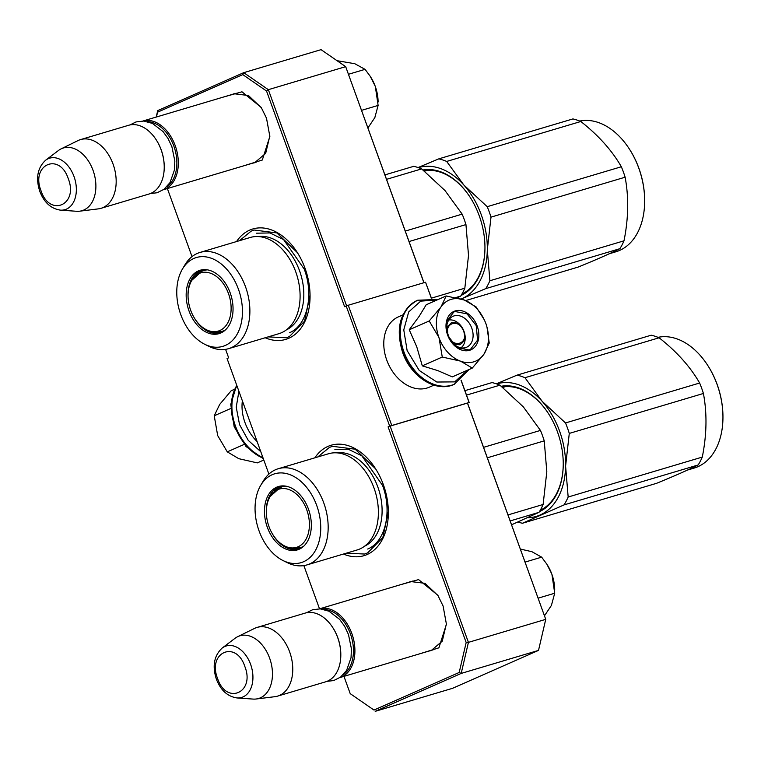 <?xml version="1.0" encoding="UTF-8"?>
<svg xmlns="http://www.w3.org/2000/svg" width="761" height="761" viewBox="0 0 761 761"><rect width="100%" height="100%" fill="white"/><g stroke="black" fill="none" stroke-linecap="round" stroke-linejoin="round"><path stroke-width="1.14" d="M446.422 623.668L442.255 641.181L431.183 650.56L428.995 651.045M269.841 135.858L265.675 153.37L254.602 162.749L252.414 163.234M343.477 554.037A57.617 39.001 -106.6 0 0 388.348 511.934A57.617 39.001 -106.6 0 0 383.354 484.662A57.617 39.001 -106.6 0 0 375.43 468.538A57.617 39.001 -106.6 0 0 314.845 457.827M265.189 337.76A57.617 39.001 -106.6 0 0 310.06 295.668A57.617 39.001 -106.6 0 0 305.066 268.395A57.617 39.001 -106.6 0 0 297.142 252.262A57.617 39.001 -106.6 0 0 236.547 241.56M399.658 584.971L418.569 579.606L437.784 595.216L443.092 606.013L446.431 624.267L438.878 647.839L420.11 653.689M223.068 97.161L241.988 91.796L261.204 107.406L266.502 118.202L269.851 136.457L262.298 160.029L243.53 165.879M343.962 676.367L350.212 693.642L373.974 710.051L459.187 672.477L466.17 642.512L388.091 426.845L389.689 426.141L346.188 305.989L344.6 306.693L266.531 91.016L242.769 74.607L157.556 112.19L156.433 117.004M167.372 188.557L192.019 256.619M225.579 349.337L228.652 357.822L227.054 358.526L268.89 474.084M303.867 565.604L319.515 608.829A35.853 24.266 73.4 0 1 351.801 633.428A35.853 24.266 -106.6 0 1 339.986 677.547L433.294 649.77M373.974 710.051L350.212 693.642M461.09 380.129L469.176 402.474L467.454 403.073L545.742 619.349L538.512 650.398L452.51 688.334L375.183 711.345L461.195 673.418L459.187 672.477M466.17 642.512L468.424 642.37L390.136 426.093L388.091 426.845M538.512 650.398L461.195 673.418L468.424 642.37L545.742 619.349L467.577 403.178M469.176 402.474L389.689 426.141M467.454 403.073L390.136 426.093M391.725 425.389L348.234 305.247L425.551 282.226L431.392 298.084M346.188 305.989L348.234 305.247M346.597 305.836L268.348 89.674L266.531 91.016M242.769 74.607L243.729 72.666L321.047 49.655L345.675 66.654L268.348 89.674L243.729 72.666L157.717 110.602L157.556 112.19M157.717 110.602L156.214 117.07M231.943 94.526L234.055 93.736L248.438 95.525L261.499 107.881M408.524 582.336L410.636 581.547L425.028 583.335L438.089 595.692M423.887 282.721L345.675 66.654L423.972 282.692M425.551 282.226L431.287 298.084M461.014 380.186L469.042 402.379M317.775 456.952L329.418 447.43L332.471 446.307L355.149 449.199L375.639 468.871M388.338 511.468L382.85 537.494L367.601 552.914L364.548 554.037L346.417 553.161M239.487 240.685L251.13 231.154L254.184 230.031L276.861 232.933L297.351 252.604M310.05 295.201L304.562 321.228L289.313 336.647L286.26 337.77L268.129 336.885M236.233 93.242L142.935 121.018A35.853 24.266 73.4 0 1 175.211 145.627A35.853 24.266 -106.6 0 1 163.406 189.736M147.406 121.627A34.825 23.572 73.4 0 1 173.85 146.122A34.825 23.572 -106.6 0 1 166.802 186.787M156.186 139.786L156.414 140.138A34.825 23.572 73.4 0 1 161.208 149.879A34.825 23.572 -106.6 0 1 164.224 166.364L164.233 166.783A35.853 24.266 -106.6 0 0 161.123 149.822A35.853 24.266 73.4 0 0 156.186 139.786A35.853 24.266 73.4 0 0 128.59 125.289L80.542 139.596A35.853 24.266 73.4 0 1 113.066 164.119A35.853 24.266 -106.6 0 1 101.004 208.314A35.853 24.266 -106.6 0 1 98.312 208.875L79.582 211.197A32.704 22.136 -106.6 0 0 93.051 170.369A32.704 22.136 73.4 0 0 61.032 148.899L77.983 140.595A35.853 24.266 73.4 0 1 80.542 139.596M101.004 208.314L149.051 194.007A35.853 24.266 -106.6 0 0 164.233 166.783M45.593 160.248C37.489 167.839 35.558 178.226 39.81 191.392C44.09 202.474 50.977 208.723 60.452 210.141A26.863 18.178 -106.6 0 0 74.026 176.552A26.863 18.178 -106.6 0 0 45.593 160.248L58.435 150.516A32.704 22.136 73.4 0 1 61.032 148.899M60.452 210.141L76.519 211.273A32.704 22.136 -106.6 0 0 79.582 211.197M323.986 609.437A34.825 23.572 73.4 0 1 350.44 633.923A34.825 23.572 -106.6 0 1 343.382 674.598M332.776 627.587L333.004 627.939A34.825 23.572 73.4 0 1 337.789 637.689A34.825 23.572 -106.6 0 1 340.814 654.175L340.814 654.593A35.853 24.266 -106.6 0 0 337.703 637.623A35.853 24.266 73.4 0 0 332.776 627.587A35.853 24.266 73.4 0 0 305.18 613.1L257.123 627.406A35.853 24.266 73.4 0 1 289.656 651.93A35.853 24.266 -106.6 0 1 277.584 696.125A35.853 24.266 -106.6 0 1 274.892 696.686L256.162 698.998A32.704 22.136 -106.6 0 0 269.632 658.17A32.704 22.136 73.4 0 0 237.622 636.71L254.564 628.405A35.853 24.266 73.4 0 1 257.123 627.406M277.584 696.125L325.641 681.818A35.853 24.266 -106.6 0 0 340.814 654.593M222.183 648.049C214.069 655.649 212.138 666.027 216.39 679.202C220.68 690.275 227.558 696.534 237.032 697.951A26.863 18.178 -106.6 0 0 250.607 664.353A26.863 18.178 -106.6 0 0 222.183 648.049L235.016 638.317A32.704 22.136 73.4 0 1 237.622 636.71M237.032 697.951L253.109 699.083A32.704 22.136 -106.6 0 0 256.162 698.998M337.028 60.69L354.797 63.724L365.071 69.346L370.274 76.376L375.087 85.926A33.284 22.535 -106.6 0 0 370.75 77.146M375.087 85.926L375.363 86.687A33.284 22.535 -106.6 0 1 378.112 102.022M367.934 127.905L374.821 117.632A33.284 22.535 -106.6 0 0 374.926 117.413M374.821 117.632L378.122 105.418L375.363 86.687M361.58 110.345L378.122 105.418M348.519 74.274L365.071 69.346M520.391 549.062L531.958 551.715L541.651 557.157L546.855 564.186L551.677 573.737A33.284 22.535 -106.6 0 0 547.34 564.957M551.677 573.737L551.953 574.488A33.284 22.535 -106.6 0 1 554.702 589.823M544.524 615.716L551.402 605.442A33.284 22.535 -106.6 0 0 551.516 605.223M551.402 605.442L554.712 593.228L551.953 574.488M538.16 598.156L554.712 593.228M525.109 562.084L541.651 557.157M448.467 335.677C452.7 348.842 468.824 344.039 463.639 331.159C459.397 318.003 443.283 322.797 448.467 335.677M460.976 347.815A15.363 11.272 66.2 0 0 464.029 331.454A15.363 11.272 -113.8 0 0 448.743 320.067M446.64 327.867L451.416 322.645C456.705 321.798 460.805 324.652 463.725 331.225C465.665 338.084 464.229 342.593 459.416 344.752L453.803 344.115M460.167 344.476L459.416 344.752M238.916 391.287L236.233 407.173L239.534 424.581L248.248 440.372L260.795 451.73M263.801 460.025L257.294 462.897L238.773 458.674L227.282 451.853L217.694 435.606L214.221 415.782L219.682 404.424L231.182 390.754L234.398 389.337M230.678 408.533L214.221 415.782M244.176 444.405L227.282 451.853M473.732 361.846A33.284 24.419 66.2 0 0 483.958 354.169L472.277 368.086L460.786 361.275A33.284 24.419 66.2 0 0 473.732 361.846M446.165 295.953L464.372 300.053A33.284 24.419 66.2 0 0 441.066 306.788L446.165 295.953L426.198 304.761L419.13 316.386L409.237 329.779L416.743 346.769L422.298 365.851L438.022 370.693L452.31 376.895L472.277 368.086M465.618 347.596A16.904 12.395 -113.8 0 1 448.229 336.01A16.904 12.395 -113.8 0 1 453.052 316.272A16.904 12.395 -113.8 0 1 454.136 315.872A16.904 12.395 -113.8 0 1 471.516 327.449A16.904 12.395 -113.8 0 1 466.693 347.197A16.904 12.395 -113.8 0 1 465.618 347.596M467.787 370.074L454.688 381.879L436.795 382.032L419.263 370.483L407.125 350.564L403.768 329.865L408.695 311.943L420.7 301.128L436.909 300.034M469.556 350.317A20.994 15.401 -113.8 0 1 447.611 335.021A20.994 15.401 -113.8 0 1 455.287 310.907A20.994 15.401 -113.8 0 1 477.233 326.203A20.994 15.401 -113.8 0 1 469.556 350.317M484.424 320.01L476.177 306.997L464.372 300.053C474.16 304.048 481.342 311.905 485.908 323.615C489.884 335.496 489.237 345.684 483.958 354.169L489.237 343.068L486.954 326.897M441.066 306.788L440.714 307.32A33.284 24.419 -113.8 0 0 438.802 337.218L439.078 337.979A33.284 24.419 -113.8 0 0 460.158 361.037L460.786 361.275M460.158 361.037L442.265 357.042L439.078 337.979M422.298 365.851L442.265 357.042M438.802 337.218L429.214 320.98L440.714 307.32M409.237 329.779L429.214 320.98M469.061 349.974L457.161 347.625L447.991 335.934L446.631 321.38L453.841 312.01L455.145 311.525L467.054 313.874L476.215 325.565L477.575 340.119L470.374 349.489L469.061 349.974M433.922 385.152L429.347 387.178A38.411 28.167 -113.8 0 1 426.892 388.072A38.411 28.167 -113.8 0 1 386.75 360.096A38.411 28.167 -113.8 0 1 398.345 316.89L402.93 314.864M242.369 400.809A38.411 28.167 66.2 0 0 244.994 422.612A38.411 28.167 66.2 0 0 257.123 441.58M306.921 564.919A50.188 33.969 73.4 0 0 323.815 503.05A50.188 33.969 -106.6 0 0 278.279 468.719L328.495 453.765A50.188 33.969 -106.6 0 1 374.041 488.096A50.188 33.969 73.4 0 1 357.137 549.965L306.921 564.919A50.188 33.969 73.4 0 1 287.449 562.731L283.149 560.61A46.345 31.372 -106.6 0 0 314.854 551.459A46.345 31.372 -106.6 0 0 316.728 505.504A46.345 31.372 -106.6 0 0 260.728 485.328A46.345 31.372 -106.6 0 0 259.073 530.931A46.345 31.372 -106.6 0 0 283.149 560.61M511.601 524.786L539.007 512.343A76.823 51.995 -106.6 0 0 543.116 504.476L546.807 471.734L544.239 440.866A76.823 51.995 -106.6 0 0 542.469 435.577A76.823 51.995 -106.6 0 0 540.453 430.412L483.568 447.344M539.007 512.343L510.203 520.924M543.116 504.476L508.034 514.921M544.239 440.866L487.354 457.799M540.453 430.412L523.321 406.859L499.929 385.171A76.823 51.995 -106.6 0 0 492.034 382.583L464.895 390.659M499.929 385.171L466.512 395.111M299.701 548.586A32.523 22.012 73.4 0 1 291.358 548.148M302.926 546.883A32.523 22.012 73.4 0 1 298.626 548.957A32.523 22.012 73.4 0 1 272.581 534.155M274.426 491.264A32.523 22.012 73.4 0 1 281.161 486.336M284.804 485.994A32.523 22.012 -106.6 0 0 280.067 486.621A32.523 22.012 -106.6 0 0 266.36 513.247M308.471 509.147A33.065 22.383 -106.6 0 0 284.043 485.927A33.065 22.383 -106.6 0 0 267.33 527.287A33.065 22.383 -106.6 0 0 302.336 547.359A33.065 22.383 -106.6 0 0 308.471 509.147M364.529 546.246A48.98 33.151 73.4 0 0 377.856 487.069A48.98 33.151 -106.6 0 0 336.714 452.843M278.279 468.719A50.188 33.969 -106.6 0 0 263.173 481.199L260.728 485.328M334.888 449.456L348.262 449.209L361.856 455.849L382.517 485.366C392.495 511.497 385.389 542.013 367.696 549.033M496.381 383.82L517.08 375.125L651.207 335.201A76.823 51.995 73.4 0 1 659.102 337.779C676.748 351.63 690.256 366.707 699.635 383.021A76.823 51.995 73.4 0 1 701.652 388.196A76.823 51.995 73.4 0 1 703.411 393.475L569.285 433.409L565.594 466.084A69.137 46.802 -106.6 0 0 559.611 431.164A69.137 46.802 -106.6 0 0 542.146 401.304L565.499 422.954A76.823 51.995 73.4 0 1 567.516 428.12A76.823 51.995 73.4 0 1 569.285 433.409M703.411 393.475C707.169 413.442 706.798 434.655 702.289 457.085A76.823 51.995 73.4 0 1 698.179 464.961C688.429 469.851 674.541 475.977 656.524 483.33L522.398 523.264A76.823 51.995 73.4 0 1 518.041 522.027M565.594 466.084L568.163 497.019A76.823 51.995 73.4 0 1 564.053 504.895L522.398 523.264M565.594 466.208A69.137 46.802 73.4 0 1 540.139 514.988M540.053 515.026A69.137 46.802 73.4 0 1 527.734 517.718M517.08 375.125A76.823 51.995 73.4 0 1 524.976 377.713L542.146 401.304M496.686 383.925A69.137 46.802 73.4 0 1 542.07 401.218M548.605 413.832A64.78 43.853 -106.6 0 0 502.241 387.026M502.45 387.197A64.78 43.853 73.4 0 1 503.088 386.883M540.234 510.298A64.78 43.853 -106.6 0 0 563.245 463.011M539.416 511.677A65.807 44.547 -106.6 0 0 563.245 463.221A65.807 44.547 -106.6 0 0 557.537 432.077A65.807 44.547 -106.6 0 0 548.491 413.651A65.807 44.547 -106.6 0 0 501.271 386.246M659.102 337.779L524.976 377.713M699.635 383.021L565.499 422.954M702.289 457.085L568.163 497.019M698.179 464.961L564.053 504.895M658.027 337.332A67.862 45.936 73.4 0 1 707.73 365.404A67.862 45.936 73.4 0 1 717.071 384.4A67.862 45.936 73.4 0 1 722.95 416.524A67.862 45.936 73.4 0 1 694.222 468.053L687.544 470.041M707.73 365.404L707.958 365.756A66.835 45.241 73.4 0 1 717.157 384.467A66.835 45.241 73.4 0 1 722.95 416.096L722.95 416.524M298.198 546.74A30.392 20.566 73.4 0 1 284.814 546.056A30.392 20.566 73.4 0 1 270.098 496.6A30.392 20.566 73.4 0 1 277.546 489.703A30.392 20.566 -106.6 0 1 306.778 509.889A30.392 20.566 -106.6 0 1 298.198 546.74M303.668 546.236A31.753 21.489 -106.6 0 1 302.26 546.95A31.753 21.489 73.4 0 1 300.528 547.587C293.052 548.776 287.81 548.262 284.814 546.056M285.765 486.136A31.753 21.489 -106.6 0 0 282.417 486.717L280.029 487.592L270.098 496.6M228.633 348.652A50.188 33.969 73.4 0 0 245.527 286.783A50.188 33.969 -106.6 0 0 199.991 252.443L250.207 237.489A50.188 33.969 -106.6 0 1 295.744 271.829A50.188 33.969 73.4 0 1 278.849 333.699L228.633 348.652A50.188 33.969 73.4 0 1 209.161 346.455L204.861 344.343A46.345 31.372 -106.6 0 0 236.566 335.182A46.345 31.372 -106.6 0 0 238.44 289.237A46.345 31.372 -106.6 0 0 182.44 269.052A46.345 31.372 -106.6 0 0 180.785 314.654A46.345 31.372 -106.6 0 0 204.861 344.343M457.009 297.893L460.719 296.077A76.823 51.995 -106.6 0 0 464.828 288.2L468.519 255.468L465.951 224.59A76.823 51.995 -106.6 0 0 464.181 219.311A76.823 51.995 -106.6 0 0 462.165 214.136L405.28 231.078M460.719 296.077L455.649 297.589M464.828 288.2L431.573 298.103M465.951 224.59L409.066 241.532M462.165 214.136L445.033 190.583L421.632 168.894A76.823 51.995 -106.6 0 0 413.746 166.317L384.942 174.887M421.632 168.894L386.55 179.339M221.413 332.319A32.523 22.012 73.4 0 1 213.07 331.882M224.638 330.616A32.523 22.012 73.4 0 1 220.338 332.681A32.523 22.012 73.4 0 1 194.293 317.889M196.129 274.987A32.523 22.012 73.4 0 1 202.873 270.069M206.516 269.727A32.523 22.012 -106.6 0 0 201.779 270.345A32.523 22.012 -106.6 0 0 188.072 296.98M230.183 292.871A33.065 22.383 -106.6 0 0 205.755 269.651A33.065 22.383 -106.6 0 0 189.042 311.021A33.065 22.383 -106.6 0 0 224.038 331.092A33.065 22.383 -106.6 0 0 230.183 292.871M286.241 329.97A48.98 33.151 73.4 0 0 299.568 270.802A48.98 33.151 -106.6 0 0 258.426 236.576M199.991 252.443A50.188 33.969 -106.6 0 0 184.885 264.933L182.44 269.052M256.6 233.189L269.974 232.942L283.568 239.582L304.229 269.099C314.207 295.23 307.102 325.737 289.408 332.757M418.093 167.544L438.793 158.859L572.919 118.925A76.823 51.995 73.4 0 1 580.814 121.503C598.46 135.363 611.968 150.44 621.347 166.754A76.823 51.995 73.4 0 1 623.364 171.919A76.823 51.995 73.4 0 1 625.123 177.208L490.997 217.132L487.306 249.808A69.137 46.802 -106.6 0 0 481.323 214.897A69.137 46.802 -106.6 0 0 463.858 185.037L487.211 206.678A76.823 51.995 73.4 0 1 489.228 211.853A76.823 51.995 73.4 0 1 490.997 217.132M625.123 177.208C628.881 197.175 628.51 218.378 624.001 240.818A76.823 51.995 73.4 0 1 619.892 248.685C610.141 253.584 596.253 259.701 578.236 267.054L465.675 300.566M487.306 249.808L489.875 280.752A76.823 51.995 73.4 0 1 485.765 288.619L461.185 299.006A69.137 46.802 73.4 0 0 461.765 298.759M487.306 249.941A69.137 46.802 73.4 0 1 461.851 298.721M438.793 158.859A76.823 51.995 73.4 0 1 446.678 161.437L463.858 185.037M418.398 167.648A69.137 46.802 73.4 0 1 463.782 184.952M470.308 197.556A64.78 43.853 -106.6 0 0 423.953 170.749M424.162 170.921A64.78 43.853 73.4 0 1 424.8 170.616M461.937 294.031A64.78 43.853 -106.6 0 0 484.957 246.745M461.128 295.411A65.807 44.547 -106.6 0 0 484.957 246.954A65.807 44.547 -106.6 0 0 479.249 215.81A65.807 44.547 -106.6 0 0 470.203 197.384A65.807 44.547 -106.6 0 0 422.983 169.979M580.814 121.503L446.678 161.437M621.347 166.754L487.211 206.678M624.001 240.818L489.875 280.752M619.892 248.685L485.765 288.619M579.739 121.066A67.862 45.936 73.4 0 1 629.442 149.137A67.862 45.936 73.4 0 1 638.783 168.133A67.862 45.936 73.4 0 1 644.662 200.248A67.862 45.936 73.4 0 1 615.934 251.777L609.257 253.765M629.442 149.137L629.67 149.489A66.835 45.241 73.4 0 1 638.869 168.2A66.835 45.241 73.4 0 1 644.662 199.829L644.662 200.248M219.91 330.474A30.392 20.566 73.4 0 1 206.526 329.789A30.392 20.566 73.4 0 1 191.801 280.324A30.392 20.566 73.4 0 1 199.258 273.437A30.392 20.566 -106.6 0 1 228.49 293.622A30.392 20.566 -106.6 0 1 219.91 330.474M225.37 329.97A31.753 21.489 -106.6 0 1 223.972 330.683A31.753 21.489 73.4 0 1 222.241 331.311C214.764 332.509 209.522 331.996 206.526 329.789M207.477 269.86A31.753 21.489 -106.6 0 0 204.129 270.45L201.741 271.325L191.801 280.324M68.271 178.702C59.52 151.8 30.554 164.576 41.008 190.726C49.76 217.627 78.725 204.852 68.271 178.702M244.852 666.512C236.1 639.611 207.135 652.386 217.589 678.536C226.34 705.437 255.306 692.662 244.852 666.512M236.966 385.884A45.831 33.617 66.2 0 0 235.453 426.065A45.831 33.617 66.2 0 0 262.925 457.618M236.804 385.447A45.831 33.617 66.2 0 0 234.883 426.322A45.831 33.617 66.2 0 0 263.144 458.208M454.45 384.219A45.831 33.617 -113.8 0 1 454.165 384.343A45.831 33.617 -113.8 0 1 403.33 352.039A45.831 33.617 -113.8 0 1 417.171 300.471A45.831 33.617 -113.8 0 1 417.456 300.348M454.736 384.096A45.831 33.617 -113.8 0 1 403.901 351.782A45.831 33.617 -113.8 0 1 417.741 300.215L417.171 300.471C400.105 310.555 395.254 327.877 402.607 352.438C410.826 376.771 436.091 392.999 454.165 384.343L469.061 369.504M256.714 161.96L163.396 189.736M412.823 581.052L319.525 608.829M263.316 458.693L246.003 446.517L234.16 426.721L230.754 404.424L236.7 385.171M438.174 299.473L417.741 300.215M326.992 681.352L333.699 680.562L340.548 677.128L346.607 670.384L351.04 657.723L351.42 648.791L348.471 634.512L344.571 626.198L339.634 619.378L328.999 611.207L320.238 608.867L312.619 609.742L306.578 612.748M150.412 193.541L157.108 192.761L163.967 189.327L170.026 182.583L174.459 169.922L174.84 160.98L171.891 146.702L167.981 138.388L163.044 131.577L152.409 123.396L143.658 121.056L136.038 121.931L129.988 124.947M540.51 509.803L542.051 509.347M502.764 387.454L505.513 386.636M462.212 293.537L463.763 293.08M424.476 171.187L427.225 170.369"/></g></svg>
